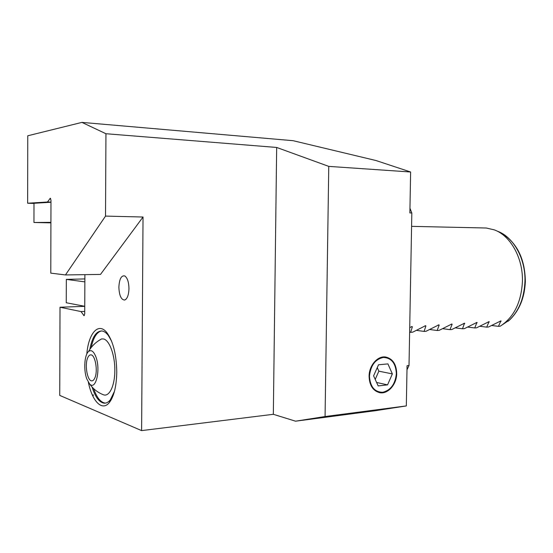 <?xml version="1.0" encoding="UTF-8"?>
<svg xmlns="http://www.w3.org/2000/svg" width="553" height="553" viewBox="0 0 553 553"><rect width="100%" height="100%" fill="white"/><g stroke="black" fill="none" stroke-linecap="round" stroke-linejoin="round"><path stroke-width="0.83" d="M128.967 288.59C128.725 295.032 127.301 298.855 124.695 300.037C121.197 299.878 119.254 295.606 118.867 287.214C119.33 279.065 121.28 275.297 124.729 275.926C127.377 277.737 128.787 281.961 128.967 288.59M86.807 354.031C88.563 332.844 98.759 321.452 107.289 333.196C113.324 342.003 116.483 354.991 116.759 372.176C116.483 386.105 114.063 396.162 109.487 402.356C102.257 411.84 92.164 401.43 88.369 382.261M111.547 341.083L108.284 335.408C106.197 332.678 104.047 331.199 101.835 330.971C96.16 331.081 92.157 337.212 89.828 349.378M525.35 281.498C524.645 297.645 519.412 310.461 509.638 319.938L500.189 326.215C513.785 317.457 521.189 302.622 522.419 281.719C523.221 258.168 510.53 235.626 494.251 229.848L486.218 228.009L482.935 227.94M500.189 326.215L498.453 326.332L500.907 320.885L488.499 327.01L486.723 327.134L489.046 321.639L476.555 327.825L474.744 327.95L476.928 322.406L464.347 328.662L462.495 328.786L464.534 323.194L451.863 329.512L449.969 329.643L452.126 324.307L451.856 324.003L439.096 330.383L437.16 330.521L439.172 325.129L438.888 324.825L426.045 331.275L424.061 331.413L425.921 325.973L425.623 325.662L412.683 332.187L410.658 332.325L412.351 326.837L412.047 326.526L409.711 327.632M396.708 373.475C396.356 364.095 392.637 358.6 385.552 356.996C377.554 355.703 369.045 365.54 369.086 376.303C369.425 385.33 372.916 390.777 379.565 392.651C387.867 394.524 396.757 384.425 396.708 373.475M81.92 122.393L27.761 135.782L27.65 203.228L47.461 202.004L50.33 198.237L50.98 200.234L50.786 273.134L65.461 274.938L105.526 216.099L105.941 133.729L81.92 122.393L293.083 140.69L376.012 160.536L410.623 171.997L328.765 166.384L276.666 147.451L105.941 133.729M33.989 203.428L27.65 203.228M409.96 208.246L411.833 212.974L409.013 365.519L406.987 369.846M410.623 171.997L409.877 212.912L411.833 212.974M84.754 306.341L60.014 307.233L59.745 395.416L141.609 430.607L143.033 217.018L105.526 216.099M409.013 365.519L407.063 365.706L406.324 405.923L375.21 410.727L295.551 421.186L325.067 416.54L328.765 166.384M276.666 147.451L273.334 414.301L295.551 421.186M273.334 414.301L141.609 430.607M84.733 311.422L81.015 311.567L60.014 307.233M84.886 274.654L84.727 313.841L84.001 315.666L81.015 311.567M406.324 405.923L325.067 416.54M50.973 202.121L47.461 202.004M498.453 326.332L491.831 325.53M486.723 327.134L479.976 326.298M474.744 327.95L467.859 327.079M462.495 328.786L455.472 327.881M449.969 329.643L442.808 328.696M437.16 330.521L429.861 329.526M424.061 331.413L416.609 330.376M410.658 332.325L409.628 332.18M143.033 217.018L100.487 274.419L65.461 274.938M92.068 387.031C95.22 397.006 99.236 402.384 104.116 403.172C106.335 403.331 108.409 402.211 110.337 399.819L114.45 391.351M50.917 222.361L33.954 222.5L50.917 222.852M50.973 202.253L33.989 203.283L33.954 222.5M84.754 306.3L66.249 302.747L66.325 279.383L84.858 281.871M66.325 279.383L84.865 278.926M93.25 395.651L93.25 394.787M110.918 400.268L109.826 401.347M105.616 403.082L105.146 403.068C100.584 402.384 96.74 397.566 93.609 388.607M98.704 340.634L101.628 338.92L103.625 338.975C109.549 340.323 114.962 355.15 114.844 370.496C114.817 385.87 109.294 397.165 103.39 394.759L103.3 394.724M91.169 347.554C93.339 337.565 96.789 332.035 101.517 330.95M87.623 358.019C84.554 365.021 87.353 380.927 91.701 380.844C92.952 380.913 94.017 379.911 94.902 377.83C98.075 370.883 95.206 354.694 90.892 354.874C89.6 354.798 88.508 355.849 87.623 358.019M86.786 378.881L89.448 383.699C95.724 391.51 101.026 369.432 95.78 356.561C93.533 351.1 91.086 349.441 88.452 351.59C84.388 355.088 83.482 370.22 86.786 378.881M369.459 376.261C370.192 386.789 374.623 392.132 382.752 392.284C390.826 390.231 395.354 383.976 396.349 373.51C395.727 363.21 391.4 357.853 383.36 357.438C375.183 359.263 370.551 365.533 369.459 376.261M378.169 385.918L387.542 384.881L392.367 373.918L387.916 363.902L378.529 364.78L373.6 375.84L378.169 385.918M377.264 367.614L378.86 371.167L392.367 373.918M375.21 379.386L378.86 371.167M376.607 382.469L387.542 384.881M508.186 321.224C518.548 311.94 524.133 298.71 524.949 281.546C525.73 258.742 513.412 236.898 497.569 231.272M84.409 315.376L83.655 315.41M50.62 198.472L49.977 198.451M501.129 321.182L500.223 321.079M489.281 321.936L488.361 321.832M477.17 322.71L476.237 322.599M464.79 323.498L463.836 323.381M452.126 324.307L451.158 324.182M439.172 325.129L438.183 325.005M425.921 325.973L424.918 325.841M412.351 326.837L411.335 326.699M126.202 299.021L124.695 300.037M108.284 335.408L107.289 333.196M525.35 281.436C524.984 258.624 516.841 242.401 500.914 232.778M411.584 226.357L486.218 228.009M105.146 403.068L104.116 403.172M110.337 399.819L109.487 402.356M125.22 276.23L124.729 275.926M92.358 380.782L91.701 380.844M89.448 383.699C92.959 388.8 97.611 392.485 103.39 394.759M101.628 338.92C96.022 341.872 91.632 346.095 88.452 351.59"/></g></svg>
